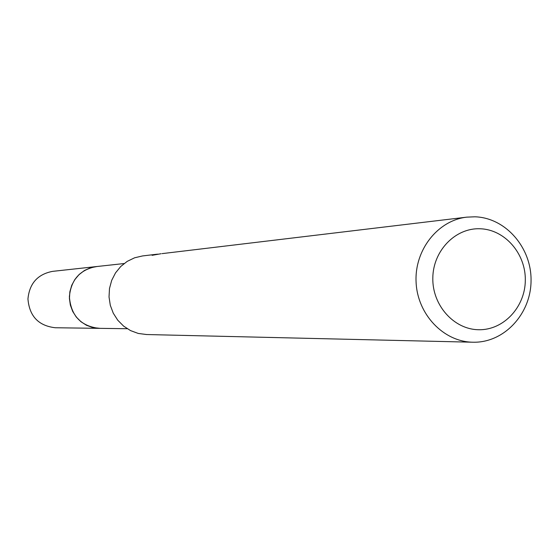 <?xml version="1.0" encoding="UTF-8"?>
<svg xmlns="http://www.w3.org/2000/svg" width="559" height="559" viewBox="0 0 559 559"><rect width="100%" height="100%" fill="white"/><g stroke="black" fill="none" stroke-linecap="round" stroke-linejoin="round"><path stroke-width="0.84" d="M99.243 328.343L92.689 327.525L86.582 325.31L81.069 321.809L76.401 317.163L72.81 311.608L70.455 305.382L69.442 298.779L69.833 292.119L71.601 285.698L74.661 279.828L78.875 274.769L84.039 270.773L89.915 267.999L96.225 266.594L124.119 263.541M100.005 328.35L92.626 327.518L86.463 325.268L80.915 321.704L76.241 316.981L72.656 311.335L70.343 305.025L69.407 298.345L69.903 291.63L71.79 285.181L74.99 279.318L79.343 274.308L84.647 270.388L90.642 267.747L97.049 266.503M474.877 216.801C505.629 217.675 531.686 247.686 531.05 280.877C530.861 314.081 504.043 342.87 473.242 342.227L472.774 342.22C443.532 341.766 417.461 314.438 416.092 282.246C414.38 250.076 437.732 220.386 466.793 217.144L474.877 216.801M480.055 228.771C504.791 229.414 525.823 253.583 525.313 280.352C525.16 307.136 503.505 330.299 478.749 329.726C453.985 329.551 432.261 305.312 432.813 278.075C432.994 250.823 455.333 227.723 480.055 228.771M466.793 217.144L162.082 253.625M161.104 253.716L152.111 255.323L157.876 254.121M146.584 334.534L138.213 333.437L130.547 330.593L123.63 326.128L117.774 320.23L113.26 313.173L110.298 305.284L109.026 296.927L109.494 288.479L111.695 280.345L115.517 272.89L120.779 266.461L127.242 261.353L134.6 257.797L142.51 255.945L156.939 254.219M100.354 328.357L55.264 327.749C38.473 325.792 29.368 316.184 27.95 298.918C29.459 283.434 37.663 274.252 52.567 271.367L97.399 266.461M99.146 328.364C80.859 326.225 70.937 315.688 69.386 296.752C71.021 279.779 79.958 269.717 96.197 266.573M99.174 328.343L127.235 328.72M146.269 334.527L472.774 342.22"/></g></svg>
